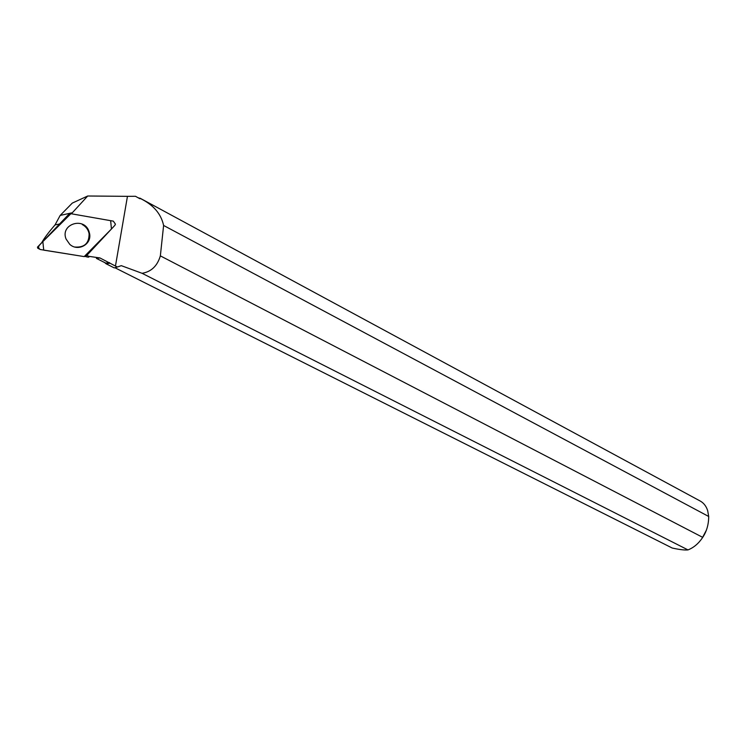 <?xml version="1.0" encoding="UTF-8"?>
<svg xmlns="http://www.w3.org/2000/svg" width="746" height="746" viewBox="0 0 746 746"><rect width="100%" height="100%" fill="white"/><g stroke="black" fill="none" stroke-linecap="round" stroke-linejoin="round"><path stroke-width="1.12" d="M39.883 249.313L37.738 248.204L37.477 247.131L68.697 214.41L39.277 245.387C38.177 247.047 38.512 248.427 40.284 249.518L84.205 256.605L86.377 255.869L114.837 225.357L115.434 224.164L113.327 221.142L70.898 213.701L68.697 214.41M66.058 239.018L69.76 244.334C77.948 252.017 92.01 244.287 89.567 233.582L89.007 231.484C84.177 216.377 59.978 224.136 66.058 239.018M105.596 263.021L96.402 258.396L99.955 257.957L88.737 256.307C89.539 257.351 88.41 257.417 85.361 256.512M86.844 255.365L88.737 256.307M99.955 257.957L115.453 266.052L127.454 196.338L87.711 196.002L72.278 203.099L60.165 215.435L55.045 224.9L59.391 224.052M71.383 213.785L87.711 196.002M41.757 242.618C44.145 238.272 48.565 232.37 55.045 224.9M135.483 196.282L139.847 198.725L135.483 196.282L127.454 196.338M105.773 263.114L109.531 262.639M139.978 198.156L700.028 500.93C703.646 502.869 706.201 506.096 707.665 510.628L708.7 516.484L163.607 225.46C161.108 213.86 153.396 204.889 140.5 198.567L139.847 198.725M163.607 225.46L160.353 255.869C157.359 265.958 151.27 271.768 142.085 273.306L121.3 265.66L117.43 266.993L115.453 266.052M160.353 255.869L702.723 537.372C698.638 543.489 693.733 547.667 687.989 549.905L142.085 273.306M114.931 267.739L672.174 548.012C678.981 549.541 684.11 550.184 687.551 549.942L687.989 549.905M117.43 266.993L114.231 267.879L105.979 263.73L109.755 263.273M104.729 262.583L105.979 263.73M140.5 198.567L138.308 197.783M706.406 530.145L702.154 538.22M702.723 537.372C706.686 531.394 708.672 524.429 708.7 516.484M74.889 247.047C84.484 247.672 89.222 243.215 89.091 233.657C88.252 229.591 85.977 226.551 82.284 224.546M60.165 215.435L71.681 212.88M84.195 256.596L111.443 229.003L110.641 220.676L70.907 213.701L42.848 241.629L43.725 250.143L84.195 256.596M37.477 247.131L39.277 245.387M89.091 233.657L89.567 233.582M106.93 263.357L107.154 263.981"/></g></svg>

